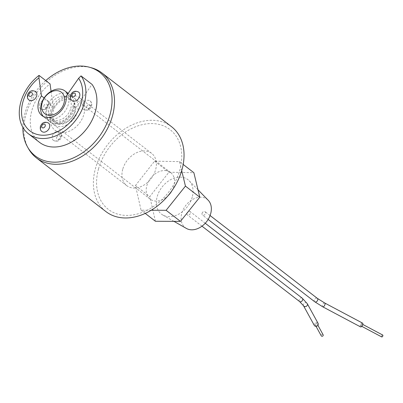 <?xml version="1.0" encoding="UTF-8"?>
<svg xmlns="http://www.w3.org/2000/svg" width="403" height="403" viewBox="0 0 403 403"><rect width="100%" height="100%" fill="white"/><g stroke="black" fill="none" stroke-linecap="round" stroke-linejoin="round"><path stroke-width="0.3" stroke-dasharray="2.02 1.51" d="M45.756 80.59A52.783 38.91 -52.3 0 0 24.87 113.606A52.783 38.91 -52.3 0 0 22.86 127.348M28.673 148.969A53.644 39.544 127.7 0 1 25.893 114.931A53.644 39.544 127.7 0 1 91.385 67.764M98.488 169.018A50.425 37.172 127.7 0 1 151.825 123.57A50.425 37.172 127.7 0 1 179.864 169.965A50.425 37.172 127.7 0 1 126.527 215.414A50.425 37.172 127.7 0 1 98.488 169.018M171.502 126.678A53.644 39.544 -52.3 0 0 95.43 168.63A53.644 39.544 -52.3 0 0 105.929 211.59M51.01 113.913A20.387 15.027 -52.3 0 0 54.999 130.24A20.387 15.027 -52.3 0 0 83.905 114.296A20.387 15.027 -52.3 0 0 79.92 97.969A20.387 15.027 -52.3 0 0 51.01 113.913M122.729 169.3A20.387 15.027 -52.3 0 0 126.718 185.622A20.387 15.027 -52.3 0 0 155.623 169.683A20.387 15.027 -52.3 0 0 151.634 153.357A20.387 15.027 -52.3 0 0 122.729 169.3M67.633 94.126A16.77 12.362 127.7 0 1 68.324 104.448A16.77 12.362 127.7 0 1 44.547 117.56A16.77 12.362 127.7 0 1 43.353 116.457M314.345 325.483A2.146 1.904 151.2 0 1 318.103 323.418M323.115 334.772A1.073 0.952 -28.8 0 0 321.231 335.805M315.217 324.289A1.073 0.952 -28.8 0 0 317.232 324.611A1.073 0.952 -28.8 0 0 315.217 324.289M186.962 213.177A2.146 1.582 -52.3 0 0 187.385 214.9A2.146 1.582 -52.3 0 0 190.428 213.217A2.146 1.582 -52.3 0 0 190.004 211.499A2.146 1.582 -52.3 0 0 186.962 213.177M381.727 336.938A1.073 0.519 118 0 1 381.616 336.132A1.073 0.519 118 0 1 382.734 335.044M360.892 325.12A1.073 0.519 118 0 1 362.01 324.032A1.073 0.519 118 0 1 362.126 324.838A1.073 0.519 118 0 1 361.002 325.926A1.073 0.519 118 0 1 360.892 325.12M362.514 323.085A2.146 1.038 -62 0 0 360.272 325.261A2.146 1.038 -62 0 0 360.499 326.873M202.049 213.353A2.146 1.582 127.7 0 1 205.097 211.676A2.146 1.582 127.7 0 1 205.515 213.394A2.146 1.582 127.7 0 1 202.472 215.071A2.146 1.582 127.7 0 1 202.049 213.353M186.413 228.446A17.913 13.203 127.7 0 1 181.768 213.343A17.913 13.203 127.7 0 1 193.531 198.966A17.913 13.203 127.7 0 1 208.19 200.246M192.236 197.102A21.727 16.014 127.7 0 1 162.807 215.011A21.727 16.014 127.7 0 1 157.175 196.689A21.727 16.014 127.7 0 1 171.446 179.249A21.727 16.014 127.7 0 1 189.224 180.806A21.727 16.014 127.7 0 1 192.236 197.102M73.487 108.437A16.77 12.362 -52.3 0 0 70.208 95.007A16.77 12.362 -52.3 0 0 46.426 108.12A16.77 12.362 -52.3 0 0 49.71 121.55A16.77 12.362 -52.3 0 0 73.487 108.437M70.777 108.402A13.41 9.889 -52.3 0 0 68.152 97.662A13.41 9.889 -52.3 0 0 49.136 108.15A13.41 9.889 -52.3 0 0 51.76 118.89A13.41 9.889 -52.3 0 0 70.777 108.402M74.797 111.505A13.41 9.889 -52.3 0 0 72.172 100.765A13.41 9.889 -52.3 0 0 53.151 111.253A13.41 9.889 -52.3 0 0 55.775 121.993A13.41 9.889 -52.3 0 0 74.797 111.505M50.446 111.223A16.765 12.357 127.7 0 1 74.223 98.11A16.765 12.357 127.7 0 1 77.502 111.535A16.765 12.357 127.7 0 1 53.73 124.648A16.765 12.357 127.7 0 1 50.446 111.223M171.854 190.81A16.765 12.357 -52.3 0 0 173.889 185.974A16.765 12.357 -52.3 0 0 170.61 172.549A16.765 12.357 -52.3 0 0 146.838 185.662A16.765 12.357 -52.3 0 0 150.118 199.087A16.765 12.357 -52.3 0 0 168.116 195.662M151.246 210.235L141.07 210.185L135.458 185.526L154.576 161.16L179.521 161.623L181.708 170.671M155.412 221.262L149.8 196.604L168.917 172.237L193.863 172.701M135.458 185.526L149.8 196.604M154.576 161.16L168.917 172.237M179.521 161.623L183.184 164.454M141.07 210.185L145.256 213.419M29.066 100.05A5.365 3.954 127.7 0 1 28.019 95.753A5.365 3.954 127.7 0 1 35.625 91.557M39.489 104.614A5.365 3.954 127.7 0 1 47.101 100.418A5.365 3.954 127.7 0 1 48.148 104.715A5.365 3.954 127.7 0 1 40.542 108.911A5.365 3.954 127.7 0 1 39.489 104.614M41.952 131.544A5.365 3.954 127.7 0 1 40.899 127.247A5.365 3.954 127.7 0 1 48.506 123.056M72.046 100.549A5.365 3.954 127.7 0 1 70.999 96.252A5.365 3.954 127.7 0 1 78.605 92.06M82.474 105.112A5.365 3.954 127.7 0 1 90.081 100.921A5.365 3.954 127.7 0 1 91.128 105.213A5.365 3.954 127.7 0 1 83.522 109.409A5.365 3.954 127.7 0 1 82.474 105.112M52.375 136.113A5.365 3.954 127.7 0 1 59.982 131.917A5.365 3.954 127.7 0 1 61.034 136.214A5.365 3.954 127.7 0 1 53.423 140.405A5.365 3.954 127.7 0 1 52.375 136.113M66.193 96.196L74.797 102.846L72.963 105.485L75.835 107.697A14.483 10.68 127.7 0 1 75.285 111.258A14.483 10.68 127.7 0 1 54.748 122.588A14.483 10.68 127.7 0 1 51.911 110.986A14.483 10.68 127.7 0 1 53.327 107.435L50.456 105.223A14.483 10.68 127.7 0 0 49.045 108.775A14.483 10.68 127.7 0 0 51.876 120.371L54.748 122.588M72.963 105.485A14.483 10.68 127.7 0 1 72.419 109.047A14.483 10.68 127.7 0 1 51.876 120.371M39.499 142.33A39.429 29.066 127.7 0 1 31.787 110.754A39.429 29.066 127.7 0 1 50.037 83.9M74.797 102.846A16.765 12.357 127.7 0 1 74.258 109.067A16.765 12.357 127.7 0 1 50.486 122.174A16.765 12.357 127.7 0 1 47.206 108.75A16.765 12.357 127.7 0 1 50.083 102.553L50.456 105.223M44.129 97.954L50.083 102.553M51.075 91.325L53.327 107.435M75.835 107.697L92.025 84.388M302.225 298.165A2.146 1.582 -52.3 0 0 299.182 299.842A2.146 1.582 -52.3 0 0 299.152 299.963A2.146 1.582 -52.3 0 0 299.605 301.56M303.494 305.716A2.146 1.904 151.2 0 1 307.257 303.65M324.722 303.001A2.146 1.038 -62 0 0 322.511 305.066A2.146 1.038 -62 0 0 322.476 305.182A2.146 1.038 -62 0 0 322.707 306.794M314.693 301.736A2.146 1.582 127.7 0 1 314.269 300.018A2.146 1.582 127.7 0 1 314.305 299.897A2.146 1.582 127.7 0 1 317.312 298.341M43.811 105.974A2.146 1.582 127.7 0 1 46.078 104.039A2.146 1.582 127.7 0 1 47.272 106.014A2.146 1.582 127.7 0 1 45.005 107.949A2.146 1.582 127.7 0 1 43.811 105.974M86.791 106.473A2.146 1.582 127.7 0 1 89.063 104.538A2.146 1.582 127.7 0 1 90.252 106.513A2.146 1.582 127.7 0 1 87.985 108.447A2.146 1.582 127.7 0 1 86.791 106.473M56.692 137.468A2.146 1.582 127.7 0 1 58.964 135.534A2.146 1.582 127.7 0 1 60.158 137.509A2.146 1.582 127.7 0 1 57.886 139.443A2.146 1.582 127.7 0 1 56.692 137.468M126.718 185.622L54.999 130.24M151.634 153.357L79.92 97.969M316.078 326.415L315.282 324.969M201.989 226.174L187.385 214.9M362.806 324.455L362.01 324.032M210.074 215.524L205.097 211.676M173.945 221.353L162.807 215.011M68.132 93.405L70.208 95.007M68.152 97.662L72.172 100.765M74.223 98.11L170.61 172.549M53.73 124.648L150.118 199.087M51.76 118.89L55.775 121.993M44.547 117.56L49.71 121.55M197.999 189.798L189.224 180.806M208.144 219.454L202.472 215.071M361.798 326.349L361.002 325.926M205.243 223.267L190.004 211.499M317.957 325.382L317.166 323.936M47.101 100.418C48.572 101.48 49.09 103.183 48.652 105.541C46.97 109.515 44.265 110.639 40.542 108.911M90.081 100.921C91.552 101.979 92.07 103.687 91.637 106.039C89.95 110.014 87.244 111.137 83.522 109.409M59.982 131.917C61.452 132.975 61.971 134.683 61.538 137.035C59.851 141.01 57.15 142.133 53.423 140.405M41.877 115.53L50.486 122.174"/><path stroke-width="0.6" d="M22.86 127.348A52.783 38.91 -52.3 0 0 27.605 147.1A52.783 38.91 -52.3 0 0 71.114 158.868A52.783 38.91 -52.3 0 0 110.049 114.598A52.783 38.91 -52.3 0 0 89.31 67.2A52.783 38.91 -52.3 0 0 45.756 80.59M89.31 67.2L91.385 67.764A53.644 39.544 127.7 0 1 101.969 72.978A53.644 39.544 127.7 0 1 112.467 115.938A53.644 39.544 127.7 0 1 36.391 157.89A53.644 39.544 127.7 0 1 28.673 148.969L27.605 147.1M36.391 157.89L105.929 211.59A53.644 39.544 -52.3 0 0 182 169.638A53.644 39.544 -52.3 0 0 171.502 126.678L101.969 72.978M64.006 103.087A13.551 9.989 -52.3 0 0 56.47 90.62A13.551 9.989 -52.3 0 0 42.139 102.836A13.551 9.989 -52.3 0 0 49.675 115.303A13.551 9.989 -52.3 0 0 64.006 103.087M43.353 116.457A16.77 12.362 127.7 0 1 41.262 104.13A16.77 12.362 127.7 0 1 65.044 91.018A16.77 12.362 127.7 0 1 67.633 94.126M307.257 303.65L318.103 323.418A2.146 1.904 151.2 0 1 314.345 325.483L303.494 305.716A2.146 1.904 151.2 0 0 307.257 303.65L302.225 298.165L205.243 223.267M316.078 326.415L321.231 335.805A1.073 0.952 -28.8 0 0 323.115 334.772L317.957 325.382M362.806 324.455L382.734 335.044A1.073 0.519 118 0 1 382.85 335.85A1.073 0.519 118 0 1 381.727 336.938L361.798 326.349M324.722 303.001A2.146 1.038 -62 0 1 324.949 304.613A2.146 1.038 -62 0 1 324.914 304.728A2.146 1.038 -62 0 1 322.707 306.794L360.499 326.873A2.146 1.038 -62 0 0 362.745 324.697A2.146 1.038 -62 0 0 362.514 323.085L324.722 303.001L317.312 298.341A2.146 1.582 127.7 0 1 317.735 300.059A2.146 1.582 127.7 0 1 317.695 300.18A2.146 1.582 127.7 0 1 314.693 301.736L208.144 219.454M197.999 189.798L208.19 200.246A17.913 13.203 127.7 0 1 210.673 213.681A17.913 13.203 127.7 0 1 186.413 228.446L173.945 221.353M168.116 195.662A16.765 12.357 -52.3 0 0 171.854 190.81M181.708 170.671L185.44 186.11L166.112 210.306L151.246 210.235M183.184 164.454L193.863 172.701L199.787 197.188L180.453 221.383L155.412 221.262L145.256 213.419M185.44 186.11L199.787 197.188M166.112 210.306L180.453 221.383M39.026 75.396L38.95 77.824A36.21 26.694 -52.3 0 0 22.906 101.924A36.21 26.694 -52.3 0 0 43.04 135.237A36.21 26.694 -52.3 0 0 81.341 102.604A36.21 26.694 -52.3 0 0 78.635 78.288L81.013 75.885A39.429 29.066 127.7 0 1 84.403 102.992A39.429 29.066 127.7 0 1 28.487 133.826A39.429 29.066 127.7 0 1 20.77 102.246A39.429 29.066 127.7 0 1 39.026 75.396L50.037 83.9L51.075 91.325M35.625 91.557A5.365 3.954 127.7 0 1 36.673 95.854A5.365 3.954 127.7 0 1 29.066 100.05C27.646 99.173 27.127 97.466 27.51 94.927C29.197 90.952 31.902 89.829 35.625 91.557M48.506 123.056A5.365 3.954 127.7 0 1 49.559 127.348A5.365 3.954 127.7 0 1 41.952 131.544C40.532 130.668 40.013 128.96 40.396 126.426C42.078 122.452 44.783 121.328 48.506 123.056M78.605 92.06A5.365 3.954 127.7 0 1 79.653 96.352A5.365 3.954 127.7 0 1 72.046 100.549C70.631 99.672 70.112 97.964 70.49 95.43C72.177 91.456 74.882 90.332 78.605 92.06M81.013 75.885L92.025 84.388A39.429 29.066 127.7 0 1 95.415 111.495A39.429 29.066 127.7 0 1 39.499 142.33L28.487 133.826M78.635 78.288L66.193 96.196A16.765 12.357 127.7 0 1 65.654 102.422A16.765 12.357 127.7 0 1 41.877 115.53A16.765 12.357 127.7 0 1 38.597 102.105A16.765 12.357 127.7 0 1 41.479 95.909L44.129 97.954M38.95 77.824L41.479 95.909M201.989 226.174L299.605 301.56A2.146 1.582 -52.3 0 0 302.648 299.882A2.146 1.582 -52.3 0 0 302.678 299.761A2.146 1.582 -52.3 0 0 302.225 298.165M32.356 94.493A2.146 1.582 -52.3 0 0 31.162 92.519A2.146 1.582 -52.3 0 0 28.89 94.453A2.146 1.582 -52.3 0 0 30.084 96.428A2.146 1.582 -52.3 0 0 32.356 94.493M45.237 125.988A2.146 1.582 -52.3 0 0 44.048 124.018A2.146 1.582 -52.3 0 0 41.776 125.948A2.146 1.582 -52.3 0 0 42.97 127.922A2.146 1.582 -52.3 0 0 45.237 125.988M75.336 94.992A2.146 1.582 -52.3 0 0 74.142 93.022A2.146 1.582 -52.3 0 0 71.875 94.952A2.146 1.582 -52.3 0 0 73.069 96.927A2.146 1.582 -52.3 0 0 75.336 94.992M317.312 298.341L210.074 215.524M65.044 91.018L68.132 93.405M322.707 306.794L314.693 301.736M299.605 301.56L303.494 305.716"/></g></svg>
